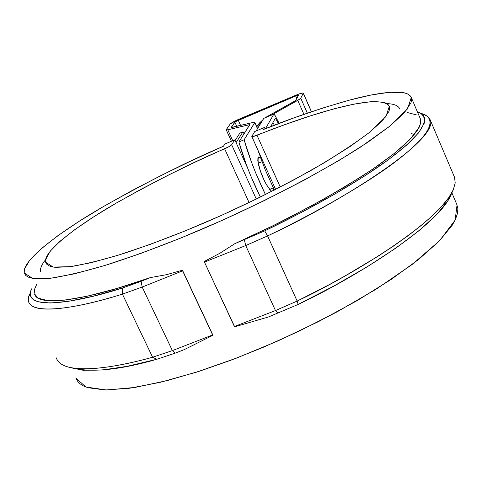 <?xml version="1.0" encoding="UTF-8"?>
<svg xmlns="http://www.w3.org/2000/svg" width="482" height="482" viewBox="0 0 482 482"><rect width="100%" height="100%" fill="white"/><g stroke="black" fill="none" stroke-linecap="round" stroke-linejoin="round"><path stroke-width="0.72" d="M244.067 133.797L242.994 131.833L236.084 142.6L242.994 131.833L239.837 133.159L235.108 140.443L239.837 133.159L242.994 131.833L244.067 133.797M274.342 125.242L272.945 122.561L274.342 125.242M386.962 103.642L386.962 103.642C394.053 103.853 398.325 105.624 399.777 108.95M411.188 133.279L414.14 134.809L411.188 133.279M45.573 259.726L45.573 259.726C41.53 264.757 39.898 268.793 40.687 271.842M247.688 168.236L234.836 139.852L224.937 143.991L234.836 139.852L231.667 144.721L229.263 146.486L195.987 161.735L167.881 175.328L141.015 189.263L116.078 203.193L93.791 216.761L74.879 229.577L60.075 241.223L50.116 251.267L45.507 260.208L45.682 262.341L46.658 264.13L48.465 265.564L51.092 266.612L55.37 267.347L70.053 266.733L91.152 262.702L118.06 255.249L149.788 244.543L184.919 230.999L221.762 215.237L258.43 198.048L293.062 180.316L323.964 162.934L349.757 146.739L369.477 132.436L382.575 120.548L388.932 111.432L389.595 108.884L389.534 107.125L388.739 105.257L387.167 103.775L384.847 102.666L382.461 102.051L370.736 101.708L354.3 104.064L333.936 108.872L310.42 115.873L284.525 124.772L252.972 136.587L251.978 136.647L251.857 136.286L254.731 131.532L264.72 127.35L254.731 131.532L251.803 136.514C252.219 136.882 253.948 136.466 256.996 135.279L280.259 187.058L256.996 135.279C298.25 118.506 379.358 90.688 389.323 106.371L385.949 116.524L370.278 131.791C354.053 144.052 334.237 156.969 310.818 170.544C273.89 190.752 239.668 207.646 208.158 221.238C180.738 233.113 152.517 243.88 123.5 253.538C104.004 259.569 86.423 263.937 70.764 266.636L53.267 267.082L45.663 262.262C42.681 251.64 77.385 225.419 117.018 202.645C158.542 179.455 194.415 161.506 224.636 148.793C228.426 147.088 230.77 145.727 231.667 144.721L234.836 139.852L247.688 168.236M265.353 128.754L264.72 127.35L263.479 129.495L293.863 117.933L322.5 108.107L348.594 100.346L371.315 94.96L389.781 92.261L403.844 92.671L408.085 94.104L410.712 96.37L411.634 99.467L411.001 102.793L404.199 112.933L389.727 126.248L367.67 142.377L338.581 160.723L303.546 180.485L264.142 200.687L222.359 220.274L180.401 238.198L140.467 253.544L104.552 265.588L74.258 273.878L50.712 278.235L34.523 278.71L29.245 277.572L25.835 275.571L24.239 272.764L24.407 269.209L29.739 260.117L41.127 248.79L57.792 235.752L78.897 221.479L103.636 206.429L131.2 191.017L160.843 175.617L191.818 160.578L223.425 146.245L224.937 143.991L223.425 146.245C189.794 160.464 149.944 180.485 103.865 206.296C59.882 231.649 21.051 260.979 24.299 273.005L32.692 278.451L52.122 278.06C69.577 275.108 89.272 270.257 111.209 263.509C143.919 252.676 175.894 240.5 207.14 226.98C252.779 207.188 313.047 177.364 360.837 146.902L390.209 125.856L407.603 108.787L411.273 97.466C407.374 88.357 379.448 92.044 349.625 100.069C318.367 108.992 289.652 118.801 263.479 129.495L264.72 127.35L265.353 128.754M29.547 294.267C19.268 317.192 71.463 310.342 122.41 294.116L142.184 287.055L141.106 281.319L150.336 277.608L141.106 281.319L142.184 287.055L172.375 350.607L142.184 287.055L182.618 270.848L182.485 270.203L182.618 270.848L142.184 287.055L122.41 294.116L152.601 357.24L156.795 359.289L175.207 353.137L184.395 349.571L212.948 335.261L212.646 334.966L172.375 350.607L212.646 334.966L182.618 270.848L212.948 335.261L182.485 270.203L166.435 274.698L150.336 277.608L116.698 288.513L87.893 296.069L64.865 300.123L48.176 300.732L38.018 298.105L34.535 293.863C38.138 309.468 97.804 296.49 150.336 277.608L166.362 274.716L182.485 270.203L212.948 335.261L184.395 349.571L175.207 353.137L156.795 359.289L127.025 366.356L102.274 370.001L83.187 370.29L70.462 367.591C90.399 372.887 119.175 370.122 156.795 359.289L152.601 357.24C108.281 369.76 61.545 374.93 56.334 357.891M75.788 377.936L85.88 387.016L106.655 390.004L134.966 387.438L167.158 380.605L200.06 371.013L231.456 360.018L262.81 347.492L298.436 331.483L337.165 311.824L376.382 289.031L412.086 264.546L439.62 240.681L455.129 220.117L457.044 204.989L451.887 192.872M451.254 194.294L447.712 200.976L436.608 214.629L419.274 230.468L395.987 248.031L367.35 266.709L334.309 285.778L298.117 304.461L268.486 316.957L234.686 326.82L204.458 262.1L204.314 261.455L219.858 253.255L234.836 243.669L270.089 227.161L288.67 217.882L326.314 197.692L361.904 176.322L377.737 165.73L391.625 155.541L403.121 146.016L411.887 137.406L417.719 129.917L420.521 123.699L420.37 118.843L411.285 97.491M456.761 204.314L457.864 208.646L457.545 213.195L455.49 219.346L452.23 225.257L439.174 241.139L418.551 259.509L390.854 279.656L357.09 300.66L318.777 321.464L277.813 340.979L236.355 358.156L196.566 372.128L160.434 382.274L129.586 388.245L105.178 389.992L87.899 387.703L83.5 385.98L80.048 383.811L77.945 381.768L75.782 377.918M423.057 114.047L427.546 116.276L430.034 119.542C440.59 138.997 340.063 202.512 267.582 235.927L297.159 301.069L275.475 310.565L234.391 326.525L204.458 262.1L245.724 245.567L275.475 310.565L245.724 245.567L204.458 262.1L204.314 261.455L219.792 253.297L234.836 243.669L273.77 225.353L310.631 206.35L343.793 187.534L371.911 169.73L394.035 153.644L409.616 139.822L419.189 127.29L420.75 122.428L420.153 118.331M430.034 119.542L454.532 177.256L455.219 182.919L453.291 189.739L448.742 197.608L441.687 206.356L432.306 215.803L420.882 225.739L407.748 235.945L393.27 246.224L377.816 256.382L345.383 275.77L329.019 284.772L297.159 301.069L298.117 304.461C357.789 276.198 439.668 224.485 451.242 194.324L452.857 190.679M419.72 112.782L425.112 114.83C437.662 122.253 425.998 139.214 390.119 165.712C355.336 190.685 307.504 216.731 267.582 235.927L245.724 245.567L267.582 235.927L264.696 230.872C303.756 212.11 350.589 186.697 384.793 162.344C420.117 136.496 431.758 119.976 419.714 112.776L417.43 111.932L421.202 113.577L423.678 115.903L424.612 117.982L424.811 120.41L424.262 123.193L418.623 132.815L406.742 145.028L388.613 159.572L364.537 176.038L335.153 193.872L301.443 212.405L264.696 230.872L234.836 243.669L264.696 230.872L267.582 235.927L297.159 301.069L298.117 304.461L268.486 316.957L234.686 326.82L234.391 326.525L275.475 310.565L297.159 301.069C358.265 272.137 442.006 219.358 453.628 188.938M416.852 114.993L407.344 112.523M30.517 292.255L28.565 297.382L28.643 301.624C32.372 315.716 78.259 307.962 122.41 294.116L152.601 357.24L172.375 350.607L152.601 357.24C117.355 367.025 80.349 372.809 64.148 365.615M141.106 281.319L122.693 287.929L93.171 296.213L68.836 301.25L50.291 303.033L37.813 301.708L33.415 299.653L31.402 297.527L30.462 294.942L30.571 291.923L31.529 288.863C21.594 311.011 72.854 303.931 122.693 287.929L122.41 294.116L122.693 287.929L141.106 281.319M36.656 284.482L34.74 288.808L34.294 292.556M172.375 350.607L175.207 353.137L172.375 350.607M275.475 310.565L277.957 313.288L275.475 310.565M245.724 245.567L244.356 239.843L245.724 245.567M249.086 202.579L224.636 148.793L249.086 202.579M256.31 199.084L231.667 144.721L256.31 199.084M298.436 95.322L295.478 100.63L264.726 117.927L294.689 101.118L295.846 100.292L298.436 95.322L295.737 96.002L298.436 95.322M271.167 115.228L299.822 99.099L300.762 98.22L303.268 93.291L302.961 92.96L299.153 93.924L235.921 120.572L230.131 124.097L226.305 129.537L226.45 129.953L227.799 129.791L249.724 124.597L238.897 141.949L244.139 139.762L254.761 122.675L254.55 122.259L253.11 122.446L231.173 127.676L235.246 121.765L295.737 96.002L238.247 120.223L240.602 125.459L238.247 120.223L234.855 122.103L231.113 127.513L253.11 122.446L254.827 122.416L244.139 139.762L251.285 161.59L255.749 173.05L265.449 194.583C256.008 175.032 248.905 156.758 244.139 139.762L238.897 141.949L249.827 124.657L227.799 129.791L226.221 129.815L230.131 124.097C231.3 122.886 234.24 121.259 238.933 119.211L296.231 95.068C300.322 93.388 302.672 92.731 303.292 93.104L300.762 98.22L297.768 100.37L303.937 114.348L297.768 100.37L271.167 115.228M296.81 98.436L295.737 96.002L296.81 98.436M307.347 113.162L300.762 98.22L307.347 113.162M311.408 111.776L303.268 93.291L311.408 111.776M274.36 190.089L265.022 169.23L257.454 149.071L265.166 169.592L274.36 190.089M232.752 140.726L227.799 129.791L232.752 140.726M236.783 126.38L234.855 122.103L236.783 126.38M249.453 125.296L249.17 124.663L249.453 125.296M257.472 128.706L254.761 122.675L257.472 128.706M258.72 165.386L257.792 160.367L258.075 157.512L259.497 157.228L260.708 158.21C256.044 153.095 257.846 165.218 261.34 173.496C264.076 181.184 267.546 187.155 271.764 191.408L269.48 189.245M273.354 188.016L273.264 190.649M260.358 197.102L250.465 175.225L246.007 163.778L238.897 141.949C243.669 159.09 250.821 177.478 260.358 197.102M263.467 178.617L260.262 170.514L257.894 161.307L258.045 157.56L259.069 157.06L260.708 158.21C256.044 153.095 257.846 165.218 261.34 173.496C264.076 181.184 267.546 187.155 271.764 191.408C268.004 187.715 264.877 182.606 262.371 176.081C258.689 167.459 257.388 161.127 258.479 157.096L260.708 158.21C254.466 151.679 259.906 172.243 263.467 178.617M256.641 126.459L259.816 122.645L262.648 120.078L256.641 126.459M256.749 126.7L261.497 121.994L256.749 126.7M263.805 118.349L256.123 130.947L263.648 118.415L273.824 114.144L265.835 128.067L265.166 128.345L265.835 128.067L266.028 128.489L265.835 128.067L273.824 114.144L275.102 115.584L279.174 123.392L275.102 115.584L273.884 114.083L263.738 118.343M278.415 123.675L275.475 118.048L270.643 126.676L275.475 118.048L278.415 123.675M275.626 189.444L251.821 136.551M311.499 111.74L303.298 93.116M231.414 141.28L226.239 129.851M254.833 122.428L257.575 128.531M269.595 189.396L273.288 187.884M262.027 161.693L258.232 163.265M263.708 118.355L273.872 114.089"/></g></svg>
